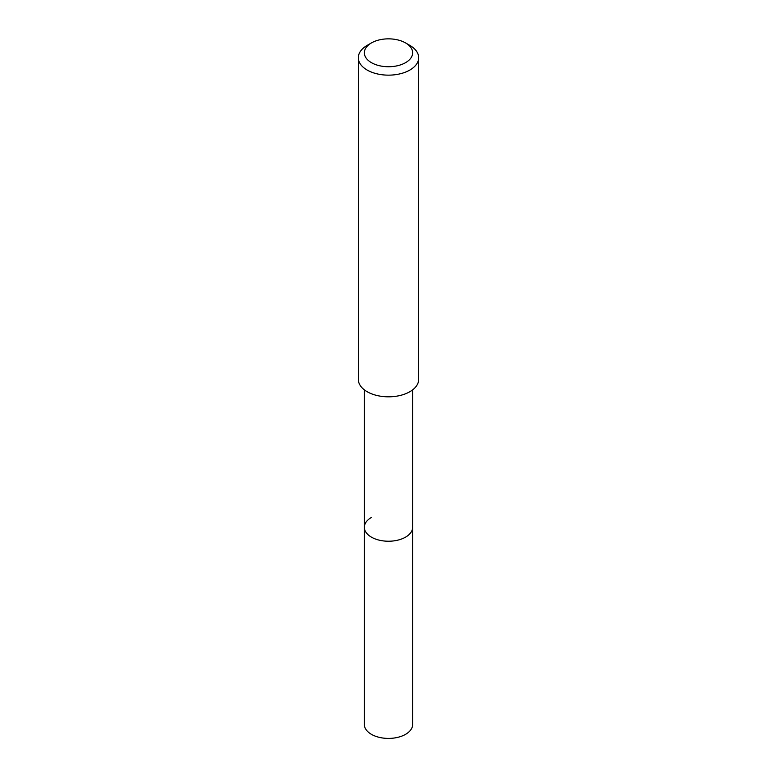 <?xml version="1.0" encoding="UTF-8"?>
<svg xmlns="http://www.w3.org/2000/svg" width="777" height="777" viewBox="0 0 777 777"><rect width="100%" height="100%" fill="white"/><g stroke="black" fill="none" stroke-linecap="round" stroke-linejoin="round"><path stroke-width="1.17" d="M364.345 389.85L364.345 724.475A24.155 13.947 0 0 0 379.254 737.354A24.155 13.947 0 0 0 405.575 734.333A24.155 13.947 0 0 0 412.655 724.475L412.655 527.282A24.155 13.947 180 0 1 405.575 537.14A24.155 13.947 180 0 1 379.254 540.17A24.155 13.947 180 0 1 364.345 527.282A24.155 13.947 180 0 1 371.425 517.424M364.345 527.282A24.155 13.947 0 0 0 379.254 540.17A24.155 13.947 0 0 0 405.575 537.14A24.155 13.947 0 0 0 412.655 527.282L412.655 389.85M358.314 57.721L358.314 379.39A30.186 17.434 0 0 0 376.952 395.493A30.186 17.434 0 0 0 409.848 391.715A30.186 17.434 0 0 0 418.686 379.39L418.686 57.721A30.186 17.434 180 0 1 409.848 70.047A30.186 17.434 180 0 1 376.952 73.825A30.186 17.434 180 0 1 358.314 57.721A30.186 17.434 180 0 1 367.152 45.396L371.425 42.929A24.155 13.947 180 0 1 405.575 42.929A24.155 13.947 180 0 1 405.575 62.655A24.155 13.947 180 0 1 371.425 62.655A24.155 13.947 180 0 1 371.425 42.929L367.152 45.396M405.575 42.929L409.848 45.396A30.186 17.434 180 0 1 418.686 57.721"/></g></svg>
